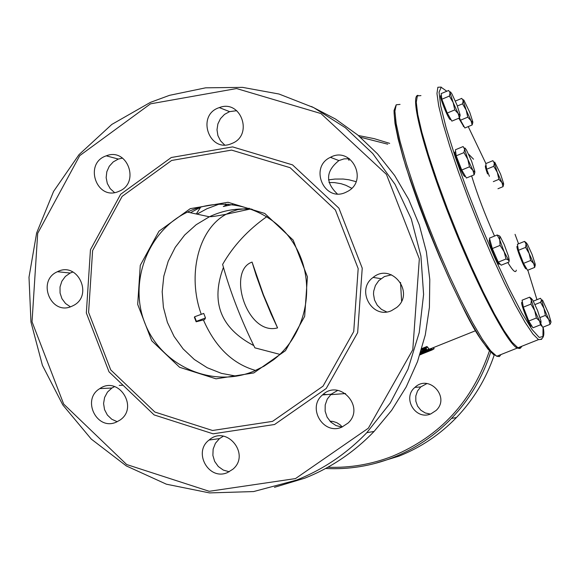 <?xml version="1.0" encoding="UTF-8"?>
<svg xmlns="http://www.w3.org/2000/svg" width="580" height="580" viewBox="0 0 580 580"><rect width="100%" height="100%" fill="white"/><g stroke="black" fill="none" stroke-linecap="round" stroke-linejoin="round"><path stroke-width="0.87" d="M356.048 181.656L348.856 179.756L343.142 179.031L335.022 179.06L328.519 179.851M427.808 349.682L430.193 348.725L431.034 349.668L430.483 349.464L420.275 353.553M430.954 349.457L432.122 349.095L432.404 349.827L420.717 354.402L431.034 349.668M421.798 348.573L426.982 346.499L428.526 348.384M433.477 347.666L433.086 347.732M516.301 270.149C515.7 273.485 512.872 270.94 507.812 262.515M494.522 236.075C484.902 214.44 477.267 194.38 471.62 175.87M468.575 154.12L473.541 159.21M420.95 95.606L417.375 95.881L416.266 102.225L417.76 114.514L421.863 132.305L428.417 154.795L437.132 180.873L447.55 209.162L459.121 238.126L471.207 266.176L483.147 291.812L494.298 313.686L504.107 330.745L512.104 342.251L517.94 347.797L520.427 348.188L521.935 346.209M417.926 95.323C409.726 95.925 423.712 150.93 449.95 217.609C476.078 284.258 506.855 343.215 517.208 348.094L519.695 348.478L521.21 346.499M328.99 182.504L334.413 182.591L341.113 183.715L345.818 185.274L351.741 188.261M400.541 282.431L401.592 301.035M327.867 467.248C350.052 468.031 371.577 464.363 392.442 456.242C440.22 436.225 472.548 401.084 489.433 350.82M387.73 144.181L360.376 137.206M200.687 207.154L196.308 213.984M329.962 421.211L332.942 421.435L336.748 422.646L340.126 424.807L342.243 426.967M430.911 413.852C415.642 420.754 401.897 397.989 414.917 387.397C428.939 373.738 450.566 397.249 436.095 410.466L430.911 413.852M347.724 157.629L349.022 160.377M225.54 206.03L225.584 203.986M229.245 471.757L223.329 470.09L218.276 466.494L214.651 461.397L212.874 455.373L213.136 449.094L215.419 443.287L219.465 438.611L223.365 436.174M341.917 427.105L335.972 425.553L330.839 422.102L327.098 417.143L325.141 411.213L325.199 404.963L327.265 399.091L331.1 394.233L337.799 390.376M386.679 311.924L381.437 309.343L377.247 305.232L374.513 300.005L373.513 294.169L373.694 291.196L375.405 285.519L378.754 280.647L384.431 276.544L391.507 274.826M337.285 193.872C325.177 182.279 325.721 171.18 338.923 160.573L344.085 158.862L349.493 158.746M224.561 144.906L220.509 140.802L217.899 135.582L217 129.775L217.884 123.931L220.472 118.632L224.511 114.398L229.607 111.643L236.742 110.678M114.506 192.553L110.2 188.631L107.315 183.483L106.147 177.639L106.829 171.702L109.272 166.264L113.245 161.907L118.327 159.058L122.561 158.101M70.383 306.82L65.525 303.5L61.958 298.722L60.059 293.016L60.023 286.969L61.857 281.235L65.373 276.421L70.187 273.035L72.986 271.991M117.225 421.718L111.759 419.238L107.365 415.041L104.538 409.603L103.574 403.521L104.596 397.459L107.474 392.095L111.904 388.02L114.622 386.584M119.212 385.366L122.583 385.279M419.855 354.851L432.404 349.827M420.166 353.887L428.859 350.4L419.942 354.583M430.483 349.464L430.193 348.725M432.1 349.841L431.817 349.109M420.442 353.039L428.236 349.334L428.613 348.609L426.982 346.499M427.272 347.253L421.508 349.566M426.554 349.696L426.474 348.66L426.554 349.696L420.587 352.575M421.29 350.291L426.111 348.363L426.488 348.667M420.884 351.625L426.264 348.957M434.217 348.428L432.375 349.762M433.702 349.232L433.42 348.5M421.312 354.351L419.818 354.953M194.626 316.774L203.732 313.418L205.494 317.963L204.559 319.645L196.134 321.784L194.38 317.238L194.626 316.774L196.381 321.32L196.134 321.784M205.494 317.963L196.381 321.32M330.593 421.87L331.89 421.29M430.346 414.062L425.271 412.967L420.848 410.22L417.578 406.145L415.831 401.208L415.809 395.959L417.513 391.007L420.754 386.918L426.945 383.554M330.89 157.506L331.716 156.731M374.317 463.63L398.837 456.192C420.674 447.535 439.872 434.659 456.424 417.564C473.541 399.642 486.134 378.82 494.203 355.098M358.389 135.524L374.216 138.656L389.673 143.369M490.702 352.176C482.632 377.384 469.561 399.461 451.501 418.397C434.739 435.703 415.309 448.739 393.204 457.511C371.352 466.008 348.819 469.67 325.612 468.488M227.476 472.577C208.901 481.001 192.661 452.255 209.068 440.046C226.505 424.48 250.901 454.365 232.856 469.242L227.476 472.577M341.867 427.126C323.43 435.493 306.791 407.812 322.487 394.936C339.409 378.334 365.596 406.95 348.123 423.016L341.867 427.126M391.449 310.692C372.019 319.623 355.562 289.681 373.136 277.414C391.442 262.087 415.432 292.567 396.735 307.458L391.449 310.692M345.492 192.473C324.097 202.398 308.951 167.069 330.411 157.325C351.175 145.761 368.757 180.264 347.732 191.364L345.492 192.473M231.906 143.463L231.717 143.543C209.184 153.715 195.808 114.92 219.32 107.597C240.983 98.977 253.736 135.263 231.906 143.463M118.893 191.327L118.726 191.393C96.715 201.398 83.346 163.197 106.278 155.839C127.585 147.124 140.432 183.237 118.893 191.327M71.652 306.349C50.939 315.962 36.446 280.691 57.413 271.723C77.727 260.986 93.837 295.8 73.102 305.667L71.652 306.349M116.239 422.153C96.809 431.056 81.323 399.402 99.803 388.607C118.646 375.296 139.178 407.711 119.784 420.217L116.239 422.153M274.565 424.502L326.25 388.462L357.664 332.63L362.232 268.163L338.923 208.184L292.537 164.887L232.609 146.892L171.274 157.513L120.647 194.278L90.451 249.719L86.34 312.961L109.004 371.816L154.135 414.925L213.128 433.818L274.565 424.502M272.549 421.37L323.046 386.142L353.727 331.586L358.179 268.605L335.414 210.004L290.101 167.692L231.558 150.097L171.622 160.464L122.133 196.388L92.611 250.567L88.595 312.381L110.751 369.902L154.86 412.039L212.519 430.49L272.549 421.37M253.583 371.309C212.411 388.252 162.465 366.488 145.529 324.757C128.035 283.272 147.284 231.115 187.47 212.091C225.062 193.742 273.543 208.691 295.01 245.746C316.847 282.562 307.103 333.971 273.63 359.731L263.987 366.226L253.583 371.309M253.815 372.933L285.49 350.668L304.667 316.361L307.422 276.849L293.154 240.076L264.77 213.454L228.012 202.275L190.262 208.655L158.993 231.195L140.273 265.35L137.692 304.406L151.713 340.75L179.619 367.299L216.028 378.82L253.815 372.933M295.488 478.587L209.22 491.296L126.679 464.529L63.677 404.072L32.038 321.777L37.685 233.349L79.736 155.643L150.51 103.834L236.575 88.552L320.95 113.549L386.425 174.377L419.333 258.898L412.786 349.733L368.344 428.214L295.488 478.587M296.481 480.117C323.14 469.51 346.586 453.698 366.828 432.665L390.289 402.97L407.979 369.221L419.224 332.594L423.596 294.423L420.921 256.063L411.278 218.921L395.024 184.331L372.759 153.548L345.303 127.672L313.664 107.597L279.002 94.018L242.563 87.37L205.639 87.826L169.534 95.33L150.358 102.399L111.802 124.439L79.025 154.628L53.585 191.407L36.649 232.942L29 277.204L30.965 322.06L42.427 365.349L62.85 404.992L91.263 439.082L126.331 465.928L166.395 484.198L209.532 492.913L253.619 491.564L296.481 480.117M311.525 106.531L335.566 119.081L357.708 134.959L377.522 153.867L394.603 175.443L408.617 199.281L419.282 224.902L426.387 251.821L429.787 279.495L429.417 307.385L425.292 334.943L417.498 361.63L406.203 386.925L391.638 410.343L374.093 431.44C354.148 452.153 331.042 467.734 304.775 478.181L274.485 487.316M253.772 345.593C220.552 328.157 210.438 302.093 223.43 267.394M277.559 327.896L263.45 294.843L252.068 262.087L256.266 275.674L263.153 294.814L271.135 314.07L277.559 327.896C246.971 336.168 226.679 270.766 252.068 262.087M279.857 354.373L254.888 347.848C241.033 319.783 230.267 291.972 222.611 264.429C233.247 245.84 248.001 229.905 266.873 216.615M474.817 172.354L474.15 174.826L472.91 170.375L469.488 166.808L467.806 159.254L472.91 170.375L474.824 172.282L474.795 171.303L471.613 161.218L466.537 150.155L465.109 148.125L464.631 148.067L464.616 149.118L467.806 159.254L463.942 152.605L464.616 149.118L463.115 146.559L455.409 149.763L456.192 155.817L463.942 152.605M469.488 166.808L461.731 170.02L466.429 178.016L474.15 174.826M461.731 170.02L456.192 155.817M465.124 176.298L464.718 176.465C462.325 175.465 452.48 150.104 455.235 152.032M460.078 115.565L459.396 117.979L458.157 113.506L454.785 109.888L453.147 102.529L458.157 113.506L460.085 115.536L460.063 114.688L456.997 105.002L452.023 94.09L450.551 91.952L450.102 91.879L450.073 92.807L453.147 102.529L449.384 96.062L450.073 92.807L448.652 90.458L441.148 93.612L441.837 99.231L449.384 96.062M454.785 109.888L447.238 113.049L451.885 121.118L459.396 117.979M447.238 113.049L441.837 99.231M450.646 119.487L450.268 119.639C447.956 118.653 438.19 93.619 440.974 95.823L441.395 95.642M535.188 265.379L534.695 267.402L533.702 263.537L530.693 260.464L529.149 253.525L533.702 263.537L535.224 265.075L535.151 263.951L532.07 254.446L527.546 244.485L526.256 242.737L526.06 243.977L529.149 253.525L525.589 247.399L526.06 243.977L524.538 241.389L526.147 242.715M530.693 260.464L523.53 263.363L527.568 270.287L534.695 267.402M523.53 263.363L518.433 250.299L517.411 244.281L524.538 241.389M518.433 250.299L525.589 247.399M526.256 268.714L525.951 268.837C523.994 268.105 515.112 245.151 517.251 246.362M503.585 184.52L503.034 186.651L501.961 182.599L498.88 179.343L497.336 172.405L501.961 182.599L503.607 184.346L503.556 183.389L500.562 174.087L494.675 162.081L494.334 163.067L497.336 172.405L493.783 166.293L494.334 163.067L492.884 160.674L485.779 163.611L486.649 169.244L493.783 166.293M497.952 188.746L503.034 186.651M493.319 181.634L498.88 179.343M489.411 176.32L486.649 169.244M487.541 173.957C485.554 168.41 484.916 165.655 485.627 165.699M472.787 122.677L472.156 124.954L470.989 120.647L467.763 117.182L466.175 110.069L470.989 120.647L472.794 122.605L472.765 121.764L469.778 112.389L463.855 100.086L463.239 99.695L463.181 100.666L466.175 110.069L462.543 103.827L463.181 100.666L461.774 98.375L455.38 101.058M467.763 117.182L460.469 120.227L464.892 127.984L472.156 124.954M460.469 120.227L459.498 117.747M457.381 105.988L462.543 103.827M463.666 126.411L458.787 118.233M506.007 258.985L498.235 262.138L501.207 265.19L508.943 262.058L509.03 261.529L508.566 260.087L506.007 258.985L504.15 251.756L500.098 245.391L499.728 239.736L504.15 251.756L508.566 260.087L509.218 260.137L508.559 256.411L504.179 244.492L500.286 236.821L499.764 236.154L499.728 239.736L497.183 234.987L499.547 235.944M498.235 262.138L492.318 248.559L500.098 245.391M492.318 248.559L489.433 238.148L497.183 234.987M499.474 264.103L499.083 264.262C496.668 263.284 486.866 237.64 489.745 239.866L489.897 239.801M540.966 322.734L540.516 324.8L539.523 320.979L541.031 322.291L540.923 320.856L537.558 310.481L532.788 300.179L531.447 298.591L531.352 300.201L529.649 297.163L531.497 298.599M534.724 310.626L530.925 304.108L531.352 300.201L534.724 310.626L539.523 320.979L536.384 317.992L534.724 310.626M540.516 324.8L532.947 327.816L528.779 321.037L523.327 307.161L530.925 304.108M528.779 321.037L536.384 317.992M523.327 307.161L522.087 300.201L529.649 297.163M531.505 326.127L531.142 326.272C528.873 325.387 519.368 300.368 522.094 302.47L522.464 302.318M543.989 308.444L540.553 302.318L541.539 299.882L543.989 308.444L548.738 319.486L545.367 315.411L543.989 308.444M550.986 322.212L550.043 324.365L548.738 319.486L551 321.885L548.535 313.33L542.554 300.164L541.539 299.882L540.466 298.287L533.339 301.143M540.814 323.669L542.721 327.287L550.043 324.365M540.053 317.536L545.367 315.411M535.028 304.529L540.553 302.318M541.771 325.945L540.444 324.829M515.054 234.378L518.556 243.817L515.054 234.349M536.957 299.693L527.814 270.186L536.942 299.7M543.054 327.156L542.923 336.531L539.212 337.444L532.034 329.483L521.775 312.881L509.117 288.594L494.994 258.317L480.501 224.358L466.827 189.435L455.061 156.39L446.143 127.854L440.706 105.966L439.053 92.206L441.184 87.29L446.796 91.234M468.227 126.592L485.902 163.56M441.199 87.087L437.849 87.261L436.965 93.518L438.676 105.741L442.961 123.482L449.681 145.95L458.504 172.028L468.988 200.346L480.566 229.361L492.608 257.491L504.448 283.214L515.461 305.189L525.088 322.357L532.875 333.971L538.494 339.619L541.676 339.336M501.018 354.539L499.358 356.57L496.734 356.243L490.658 350.798L482.451 339.409L472.461 322.458L461.158 300.687L449.116 275.145L436.986 247.167L425.423 218.261L415.07 190.001L406.471 163.93L400.077 141.411L396.169 123.576L394.9 111.215L396.241 104.784L400.048 104.407M395.299 107.017L394.074 112.817L395.002 123.504L398.09 138.75L403.267 157.999L410.336 180.474L419.007 205.211L428.91 231.108L439.582 256.991L450.551 281.677L461.31 304.087L471.395 323.248L480.378 338.408L487.903 349.022L493.703 354.764M232.674 204.508L223.3 206.502L228.157 204.102M323.212 394.32L326.997 394.567M330.636 394.668L345.579 393.545M201.108 206.958L190.436 212.73M197.019 214.136L206.886 208.756L219.421 204.03M428.134 347.978L427.837 347.231M422.378 351.893L422.088 351.161M201.274 314.331C187.123 275.551 198.106 229.368 226.127 214.267L231.623 211.62L237.887 209.597L249.393 208.292M236.415 376.173L221.422 373.361L207.227 367.727L194.314 359.484L183.128 348.913L174.051 336.4L167.395 322.364L163.4 307.306L162.19 291.733L163.814 276.196L168.215 261.225L175.247 247.334L184.672 235.023L196.17 224.714L209.351 216.782C223.046 210.308 237.416 207.85 252.445 209.394M255.599 370.461C232.703 363.935 215.303 347.101 203.413 319.95M430.396 348.812L475.622 330.687M517.94 347.797L538.494 339.619C543.387 339.699 544.924 335.537 543.105 327.135M517.208 348.094L496.734 356.243C486.518 349.559 475.122 332.985 462.536 306.537L450.863 282.38C436.327 250.422 421.377 211.997 406 167.098C398.315 140.817 394.32 121.967 394.023 110.548L396.154 104.893M201.079 206.966L200.397 207.285M420.217 353.72L430.664 349.537M251.046 208.873L226.127 214.267C207.807 217.718 211.548 216.246 209.344 216.782L187.47 212.091M420.754 386.918L414.917 387.397M456.424 417.564L451.501 418.397M219.465 438.611L209.068 440.046M331.1 394.233L322.487 394.936M380.951 278.661L373.136 277.414M338.923 160.573L330.411 157.325M229.607 111.643L219.32 107.597M118.327 159.058L106.278 155.839M70.187 273.035L57.413 271.723M111.904 388.02L99.803 388.607M374.093 431.44L366.828 432.665M474.824 172.282L474.766 172.768M455.684 151.887L455.278 152.054M465.363 176.197L464.718 176.465M460.085 115.536L460.034 115.949M450.885 119.386L450.268 119.639M535.224 265.075L535.137 265.734M517.744 246.239L517.331 246.406M526.575 268.583L525.951 268.837M503.607 184.346L503.541 184.875M486.076 165.539L485.656 165.721M472.794 122.605L472.743 123.04M463.935 126.302L463.333 126.556M509.218 260.137L509.03 261.529M499.96 263.907L499.083 264.262M541.031 322.291L540.908 323.169M531.831 325.996L531.142 326.272M541.974 325.866L541.445 326.076"/></g></svg>
